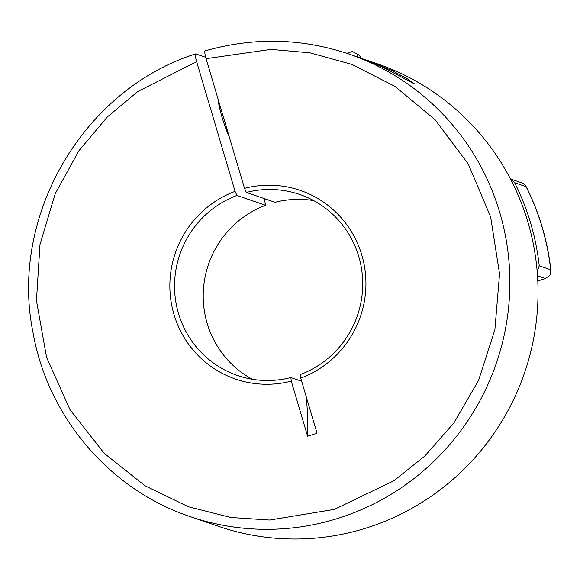<?xml version="1.0" encoding="UTF-8"?>
<svg xmlns="http://www.w3.org/2000/svg" width="580" height="580" viewBox="0 0 580 580"><rect width="100%" height="100%" fill="white"/><g stroke="black" fill="none" stroke-linecap="round" stroke-linejoin="round"><path stroke-width="0.87" d="M301.658 381.248L290.87 377.536A95.715 93.895 109 0 1 237.503 375.507A95.715 93.895 109 0 1 178.502 313.497A95.715 93.895 109 0 1 236.93 195.438L235.06 191.356L196.642 61.661C195.243 56.659 194.96 54.078 195.786 53.911L205.726 57.333M362.246 58.623L391.174 70.115L407.276 78.728L414.446 83.882L382.807 67.236L359.817 57.768L349.015 54.056A244.528 239.866 109 0 1 509.798 288.021A244.528 239.866 109 0 1 338.488 518.216A244.528 239.866 109 0 1 189.972 516.526C109.685 489.752 47.393 416.52 32.908 331.963C9.425 215.789 83.382 89.364 195.612 53.904L195.786 53.911M189.972 516.526L218.152 526.212A244.528 239.866 -71 0 0 463.681 469.459A244.528 239.866 -71 0 0 527.923 222.169A244.528 239.866 -71 0 0 377.196 63.749L365.407 59.697M537.189 271.578L539.248 265.843A244.528 239.866 -71 0 0 530.627 223.104A244.528 239.866 -71 0 0 514.62 182.7L510.465 178.944M252.249 379.248A95.715 93.895 -71 0 1 203.5 288.55A95.715 93.895 -71 0 1 265.604 205.298L236.93 195.438M217.935 98.6A28.471 4.473 72.5 0 0 222.096 117.363A28.471 4.473 72.5 0 0 229.368 137.199M265.604 205.298L264.284 198.599M235.06 191.356A99.738 97.839 -71 0 0 173.978 314.44A99.738 97.839 -71 0 0 291.269 381.118L290.87 377.536M205.248 50.924C204.421 51.076 204.704 53.657 206.103 58.667L271.027 49.394L310.003 52.823L352.046 64.453L394.878 86.34L435.043 119.683L468.299 164.06L490.644 216.92L499.561 273.869L494.87 329.802L478.587 380.328L454.06 422.726L424.821 456.061L393.856 480.776L334.435 509.37L269.7 520.042L230.651 517.462L188.362 506.739L145.072 485.793L104.204 453.335L70.02 409.697L46.567 357.345L36.453 300.621L39.969 244.608L55.187 193.756L78.829 150.851L107.372 116.899L137.815 91.517L196.642 61.661M313.686 200.6A95.715 93.895 -71 0 0 275.065 202.311L246.391 192.451L244.521 188.362L206.103 58.667M291.269 381.118L307.589 436.203L317.05 433.209L300.73 378.131A99.738 97.839 -71 0 0 361.811 255.04A99.738 97.839 -71 0 0 244.521 188.362M246.391 192.451A95.715 93.895 109 0 1 299.758 194.481A95.715 93.895 109 0 1 362.725 283.555A95.715 93.895 109 0 1 300.331 374.549L300.73 378.131M539.248 265.843L550.688 269.78L550.725 274.579L545.476 278.552L537.79 280.981M510.451 178.908L523.791 183.643L526.067 186.637L514.62 182.7M306.255 396.771A334.964 52.635 -107.5 0 1 307.589 436.203M346.753 53.295L352.089 51.606A26.796 4.212 -107.5 0 1 352.836 51.729L358.454 54.737A22.17 3.487 -107.5 0 1 361.18 58.246M357.07 56.825A22.17 3.487 -107.5 0 1 358.454 54.737M537.5 275.812L545.476 278.552M550.688 269.78A244.528 239.866 -71 0 0 526.067 186.637M349.015 54.056C301.513 38.106 253.532 37.055 205.081 50.909M525.697 185.738C539.364 212.643 547.796 241.186 551 271.375"/></g></svg>
